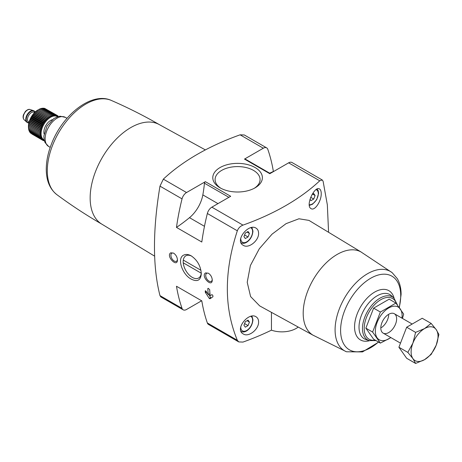 <?xml version="1.0" encoding="UTF-8"?>
<svg xmlns="http://www.w3.org/2000/svg" width="462" height="462" viewBox="0 0 462 462"><rect width="100%" height="100%" fill="white"/><g stroke="black" fill="none" stroke-linecap="round" stroke-linejoin="round"><path stroke-width="0.69" d="M273.527 171.552L273.371 171.46A210.383 121.466 120 0 0 267.81 149.353A6.716 3.875 120 0 0 266.666 147.88A6.716 3.875 120 0 0 263.311 148.215L244.479 159.09A1.346 0.774 120 0 1 245.155 159.02L270.195 173.481M271.442 312.352L271.442 330.168A234.777 135.551 180 0 1 242.972 342.076L238.779 341.926L237.335 340.28C224.012 308.027 224.012 271.529 237.335 230.798C238.386 228.084 240.269 226.189 242.972 225.121A234.777 135.551 180 0 0 319.744 180.798L322.262 179.984L323.105 181.277L327.339 204.845L328.58 232.288M205.665 290.823L205.232 291.072L206.012 291.17L208.252 294.583A210.383 121.466 -60 0 1 207.785 288.559L208.229 288.305L207.785 288.559L208.229 288.305L209.684 289.657A210.383 121.466 120 0 0 210.146 295.68L211.989 294.617L212.832 295.455A210.383 121.466 120 0 0 212.947 296.766L209.898 298.752L209.228 298.36L205.347 292.377A210.383 121.466 -60 0 1 205.232 291.072L205.342 290.783M205.555 272.909C200.369 276.109 212.185 288.294 212.266 280.024C212.029 277.119 210.73 274.844 208.362 273.198L205.555 272.909M205.371 181.67L230.688 196.286L211.862 207.161A6.716 3.875 120 0 0 207.357 213.49A210.383 121.466 120 0 0 201.802 242.019L176.478 227.402A148.677 85.84 120 0 0 189.501 217.671A24.619 14.212 120 0 0 202.841 194.895A107.432 62.024 120 0 0 204.423 183.195A1.346 0.774 120 0 1 205.371 181.67L186.538 192.538A6.716 3.875 120 0 0 182.04 198.874A210.383 121.466 120 0 0 176.478 227.402M186.538 192.538L163.34 179.146L159.979 186.14C152.645 230.319 152.645 266.811 159.979 295.622L160.822 296.916L183.183 309.829A6.716 3.875 120 0 0 186.538 309.494L201.64 300.774M237.335 340.28L207.357 322.978A210.383 121.466 120 0 1 201.802 300.866L176.478 286.249A210.383 121.466 120 0 0 182.04 308.356A6.716 3.875 120 0 0 183.183 309.829M183.83 255.053C176.53 257.998 182.351 274.682 191.176 279.077C197.343 282.195 200.722 280.399 201.311 273.7C200.727 266.083 197.372 260.135 191.239 255.861C188.461 254.319 185.99 254.048 183.83 255.053M170.738 252.806C165.552 256.006 177.368 268.197 177.448 259.921C177.217 257.016 175.912 254.741 173.545 253.101L170.738 252.806M163.34 179.146A234.777 135.551 180 0 1 240.113 134.823L244.306 134.973L266.666 147.88M258.593 233.218C258.547 230.856 257.692 229.169 256.035 228.141C248.562 223.025 234.35 240.789 243.255 245.316C248.591 248.972 258.963 240.662 258.593 233.218M258.593 321.847C258.547 319.485 257.692 317.798 256.035 316.776C248.562 311.654 234.35 329.418 243.255 333.951C248.591 337.601 258.963 329.291 258.593 321.847M308.939 220.391L298.954 218.774L286.053 223.666L272.031 234.176L259.309 248.758L250.387 265.529L247.216 282.311L250.6 296.569L259.69 305.902L313.207 335.291M321.229 193.543C321.2 191.193 320.645 189.674 319.565 188.987C314.778 185.314 305.036 205.775 311.082 208.639C314.755 211.25 321.488 200.924 321.229 193.543M346.494 351.778L312.97 335.152A48.036 27.732 -60 0 1 313.144 279.787A48.036 27.732 -60 0 1 361.001 251.957L392.169 272.672A45.819 26.455 -60 0 0 344.577 297.938A45.819 26.455 -60 0 0 346.494 351.778L362.491 351.917L378.655 342.111M255.122 167.562A24.804 14.322 180 0 1 255.122 187.815A24.804 14.322 180 0 1 220.051 187.815A24.804 14.322 180 0 1 220.051 167.562A24.804 14.322 180 0 1 255.122 167.562M322.262 179.984L291.99 162.503A6.716 3.875 120 0 0 288.635 162.838L269.802 173.706L244.479 159.09M298.204 327.056A20.143 11.631 180 0 1 271.442 330.168M207.357 322.978A6.716 3.875 120 0 0 208.501 324.445L238.779 341.926M388.692 315.078A11.192 6.462 -60 0 1 381.479 327.57M154.66 256.179L101.709 224.076A57.473 33.183 -60 0 1 102.056 157.917A57.473 33.183 -60 0 1 159.176 124.532L205.376 149.907M269.658 173.169A148.677 85.84 120 0 0 273.371 171.46M249.428 322.072L248.054 320.12L245.316 321.702L243.942 325.236L245.316 327.183L248.054 325.6L249.428 322.072L247.055 320.697M249.428 233.437L248.054 231.491L245.316 233.073L243.942 236.608L245.316 238.554L248.054 236.971L249.428 233.437L247.055 232.068M310.008 199.238L310.995 200.635L313.733 199.053L315.101 195.518L313.733 193.572L311.989 194.583M244.583 323.596L248.054 325.6M310.683 197.291L313.733 199.053M312.728 194.15L315.101 195.518M244.583 234.967L248.054 236.971M201.288 272.88A12.809 7.392 60 0 1 198.66 277.997A12.809 7.392 60 0 1 185.851 270.611A12.809 7.392 60 0 1 185.845 255.815A12.809 7.392 60 0 1 185.851 255.815A12.809 7.392 60 0 1 191.759 256.179M212.249 279.602A4.626 2.674 60 0 1 211.307 281.346A4.626 2.674 60 0 1 206.681 278.678A4.626 2.674 60 0 1 206.681 273.337A4.626 2.674 60 0 1 208.685 273.406M177.431 259.505A4.626 2.674 60 0 1 176.49 261.249A4.626 2.674 60 0 1 171.864 258.576A4.626 2.674 60 0 1 171.864 253.234A4.626 2.674 60 0 1 173.874 253.303M220.905 188.282A22.494 12.988 180 0 1 215.101 179.862A22.494 12.988 180 0 1 228.748 167.631A22.494 12.988 180 0 1 253.488 170.391A22.494 12.988 180 0 1 260.071 179.862A22.494 12.988 180 0 1 254.267 188.282M209.962 293.595L208.252 294.583M208.714 294.317L210.597 297.574A0.67 0.387 -120 0 0 211.267 297.961L209.898 298.752M200.941 270.287L183.31 260.106M183.247 262.814L201.259 273.209M380.376 343.104L373.619 339.206L365.858 328.159L373.619 308.142L389.154 299.174L395.911 303.072L380.376 312.041L372.609 332.057L380.376 343.104L390.91 337.607M373.619 308.142L380.376 312.041M365.858 328.159L372.609 332.057M402.442 318.422L403.678 314.12L395.911 303.072M380.809 327.991A11.192 6.462 120 0 0 388.721 332.559A11.192 6.462 120 0 0 396.639 318.855A11.192 6.462 120 0 0 388.721 314.287A11.192 6.462 120 0 0 380.809 327.991M401.94 318.133A18.913 10.921 120 0 0 389.737 307.438A18.913 10.921 120 0 0 375.352 331.144A18.913 10.921 120 0 0 390.748 337.514M431.133 323.406L422.204 318.254L406.676 327.223L398.908 347.239L406.676 358.287L415.598 363.444L412.918 358.61L407.836 352.391L412.918 343.075L415.598 332.374L424.566 328.586L431.133 323.406L436.22 329.625L438.9 334.459L436.22 345.16L431.133 354.475L424.566 359.65L415.598 363.444M406.676 327.223L415.598 332.374M398.908 347.239L407.836 352.391M436.22 345.16A19.023 10.984 -60 0 1 424.566 359.65A19.023 10.984 -60 0 1 412.918 358.61A19.023 10.984 -60 0 1 412.918 343.075A19.023 10.984 -60 0 1 424.566 328.586A19.023 10.984 -60 0 1 436.22 329.625A19.023 10.984 -60 0 1 436.22 345.16M44.15 139.98A13.427 7.756 -60 0 1 43.89 124.336A13.427 7.756 -60 0 1 57.565 116.736M44.329 140.696L43.93 140.783L44.369 140.292L43.105 140.483L43.619 139.946L42.354 140.05L42.943 139.466L41.678 139.484L42.348 138.866L41.101 138.785L41.846 138.144L40.616 137.965L41.436 137.318L40.234 137.041L41.124 136.388L39.957 136.007L40.91 135.366L39.79 134.892L40.806 134.269L39.738 133.691L40.806 133.102L39.79 132.432L40.91 131.884L39.957 131.121L41.124 130.619L40.234 129.776L41.436 129.331L40.616 128.401L41.846 128.026L41.101 127.027L42.348 126.727L41.678 125.664L42.943 125.439L42.354 124.318L43.619 124.18L43.105 123.013L44.369 122.967L43.93 121.76L45.189 121.806L44.826 120.576L46.061 120.721L45.778 119.467L46.985 119.71L46.772 118.451L47.95 118.798L47.8 117.539L48.937 117.983L48.851 116.736L49.942 117.284L49.919 116.06L50.953 116.701L50.982 115.512L51.958 116.239L52.033 115.096L52.945 115.91L53.066 114.819L53.904 115.719L54.06 114.686L54.828 115.662L55.007 114.697L55.706 115.737L55.902 114.847L56.52 115.95L56.728 115.148L57.271 116.297L57.484 115.581L57.946 116.776L58.154 116.153L58.276 116.534M28.448 127.177L28.448 126.386A13.427 7.756 -60 0 1 37.942 109.939L34.638 112.584L31.272 117.053L29.089 122.199L28.448 127.177L39.738 133.691M30.971 133.299L42.354 140.05M30.249 132.519L30.394 132.964L41.678 139.484M29.649 131.635L29.811 132.265L41.101 138.785M29.089 130.192L29.325 131.451L40.616 137.965M28.777 129.262L28.944 130.521L40.234 137.041M28.563 128.24L28.667 129.493L39.957 136.007M28.459 127.142L28.505 128.372L39.79 134.892M50.982 115.512L39.692 108.992L38.606 109.569L49.919 116.06M52.033 115.096L40.743 108.576L39.611 109.113M53.066 114.819L41.776 108.299L40.598 108.784M54.06 114.686L42.77 108.166L41.557 108.587M55.007 114.697L43.717 108.177L43.093 108.356M55.902 114.847L44.612 108.333L44.156 108.431M57.484 115.581L45.189 108.668M28.869 122.915A6.716 3.875 -60 0 1 27.466 122.603A6.716 3.875 -60 0 1 27.466 114.853A6.716 3.875 -60 0 1 34.176 110.978A6.716 3.875 -60 0 1 35.147 112.035M27.31 122.505A6.716 3.875 -60 0 1 27.148 122.424A6.716 3.875 -60 0 1 26.756 122.135A6.716 3.875 -60 0 1 27.148 114.668A6.716 3.875 -60 0 1 33.414 110.597A6.716 3.875 -60 0 1 33.859 110.793A6.716 3.875 -60 0 1 34.015 110.892M57.577 115.818L58.154 116.153M43.353 140.448L43.93 140.783M31.814 133.968L43.105 140.483M28.459 125.976L40.806 133.102M28.505 125.912L39.79 132.432M28.563 124.752L40.91 131.884M28.667 124.601L39.957 131.121M28.777 123.493L41.124 130.619M28.944 123.256L40.234 129.776M29.089 122.199L41.436 129.331M29.325 121.887L40.616 128.401M29.499 120.9L41.846 128.026M29.811 120.513L41.101 127.027M30.007 119.594L42.348 126.727M30.394 119.144L41.678 125.664M30.596 118.307L42.943 125.439M31.064 117.798L42.354 124.318M31.272 117.053L43.619 124.18M31.814 116.493L43.105 123.013M32.022 115.841L44.369 122.967M32.646 115.24L43.93 121.76M32.842 114.68L45.189 121.806M33.535 114.056L44.826 120.576M33.72 113.594L46.061 120.721M34.488 112.947L45.778 119.467M34.638 112.584L46.985 119.71M35.482 111.931L46.772 118.451M35.603 111.671L47.95 118.798M36.51 111.019L47.8 117.539M36.59 110.857L48.937 117.983M37.566 110.222L48.851 116.736M37.595 110.152L49.942 117.284M237.335 230.798L207.357 213.49M182.04 198.874L159.979 186.14M182.04 308.356L159.979 295.622M263.311 148.215L240.113 134.823M319.744 180.798L288.635 162.838M242.972 225.121L211.862 207.161M375.242 340.142A23.493 13.565 -60 0 1 369.317 311.636A23.493 13.565 -60 0 1 396.685 304.042M369.259 340.615A24.815 14.328 -60 0 1 367.619 311.238A24.815 14.328 -60 0 1 393.884 297.973L391.349 295.668A25.549 14.749 -60 0 0 364.31 309.326A25.549 14.749 -60 0 0 366.002 339.576L369.259 340.615L376.01 340.586M369.542 340.702A28.43 16.413 -60 0 1 354.631 324.878A28.43 16.413 -60 0 1 372.938 293.168A28.43 16.413 -60 0 1 394.098 298.175M378.47 342.007A42.516 24.544 -60 0 1 341.06 336.14A42.516 24.544 -60 0 1 368.029 279.932A42.516 24.544 -60 0 1 400.721 295.64A42.516 24.544 -60 0 1 399.22 307.351M102.062 224.284C86.406 215.246 71.339 205.365 56.855 194.646A54.522 31.48 -60 0 1 58.593 132.825A54.522 31.48 -60 0 1 111.261 100.41C127.789 107.588 143.878 115.696 159.534 124.734M50.219 147.372L48.62 146.448A16.788 9.69 -60 0 1 48.62 127.067A16.788 9.69 -60 0 1 65.408 117.377L67.002 118.295M204.47 226.316L189.501 217.671M228.898 197.326L204.423 183.195M217.972 203.632L202.841 194.895M241.141 331.433A9.511 5.492 -60 0 1 241.025 331.364L241.141 331.433C242.827 332.328 244.739 332.109 246.864 330.769C250.444 328.274 252.471 324.607 252.951 319.768L251.94 316.147M250.86 316.372A8.391 4.845 -60 0 1 252.622 320.224A8.391 4.845 -60 0 1 246.564 330.573A8.391 4.845 -60 0 1 240.754 326.796M250.86 227.743A8.391 4.845 -60 0 1 252.622 231.595A8.391 4.845 -60 0 1 246.564 241.944A8.391 4.845 -60 0 1 240.754 238.167M316.118 189.628A8.391 4.845 -60 0 1 318.295 193.676A8.391 4.845 -60 0 1 315.263 201.409A8.391 4.845 -60 0 1 309.263 204.735M206.404 291.77L205.347 292.377M206.664 292.169L205.521 292.827M210.597 297.574L209.228 298.36M44.098 133.928A9.511 5.492 -60 0 1 52.304 119.716M29.042 122.222L28.656 122.003A5.596 3.228 -60 0 1 28.656 115.54A5.596 3.228 -60 0 1 34.252 112.312L34.638 112.532M28.915 122.713A6.491 3.748 -60 0 1 27.576 114.917A6.491 3.748 -60 0 1 34.997 112.179M26.756 122.135L24.186 119.797A5.971 3.448 -60 0 1 24.532 113.161A5.971 3.448 -60 0 1 30.105 109.54L33.414 110.597M361.244 252.09L308.939 220.386M397.505 305.087L393.884 297.973M399.359 307.536L401.103 294.467C401.126 288.444 399.867 283.177 397.326 278.667L392.169 272.672M56.855 194.646C50.075 189.258 46.552 181.202 46.287 170.49C46.119 161.885 47.921 152.864 51.692 143.416C62.93 114.42 91.846 91.488 111.261 100.41M48.62 146.448L45.039 142.562L44.081 139.634L43.855 136.088L46.939 126.19L53.898 118.532L58.391 116.505L60.233 116.222L65.408 117.377M241.141 242.804C242.827 243.699 244.739 243.474 246.864 242.134C250.444 239.645 252.471 235.978 252.951 231.139L251.94 227.518M309.338 205.411L312.543 204.216L316.713 199.671L318.624 193.22L318.11 190.477L317.146 189.033M412.179 324.041L394.317 313.733M400.496 343.145L383.125 333.114M34.176 110.978L33.859 110.793M27.466 122.603L27.148 122.424M24.186 119.797C23.042 118.619 22.8 116.955 23.447 114.819L25.341 111.481C27.287 109.638 28.875 108.992 30.105 109.54"/></g></svg>
